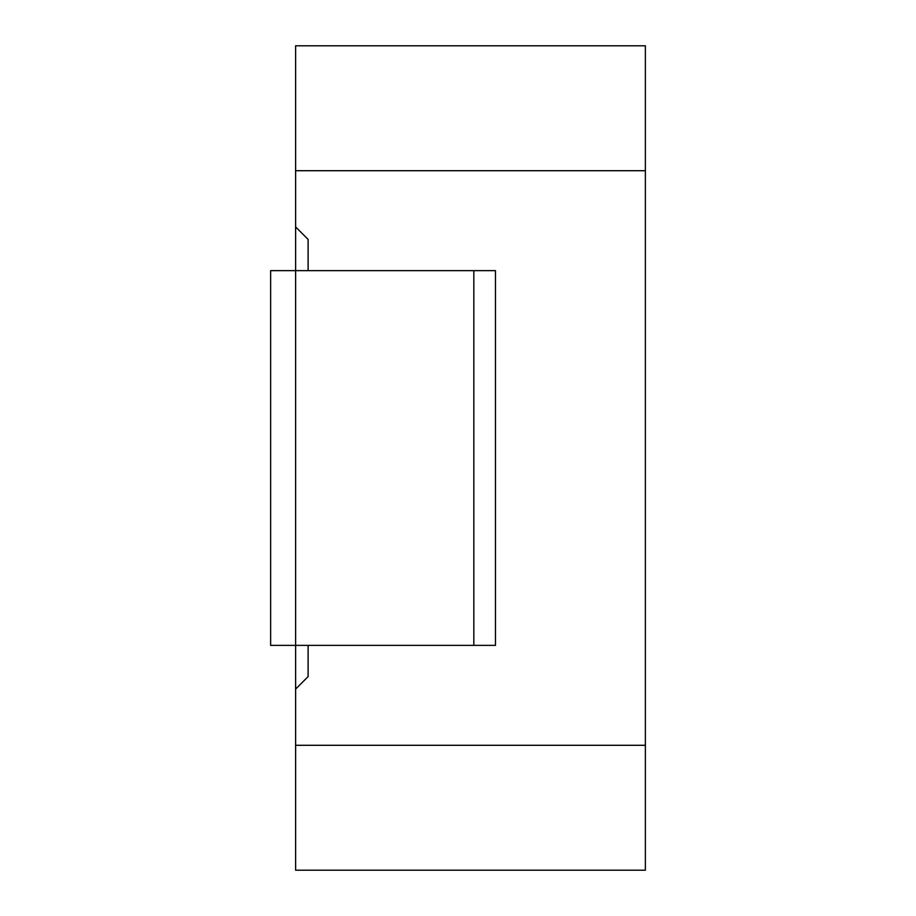 <?xml version="1.0" encoding="UTF-8"?>
<svg xmlns="http://www.w3.org/2000/svg" width="916" height="916" viewBox="0 0 916 916"><rect width="100%" height="100%" fill="white"/><g stroke="black" fill="none" stroke-linecap="round" stroke-linejoin="round"><path stroke-width="1.37" d="M295.616 745.292L645.368 745.292L645.368 870.2L295.616 870.2L295.616 689.084L308.108 676.592L308.108 645.368M645.368 745.292L645.368 45.8L295.616 45.8L295.616 170.708L645.368 170.708M295.616 689.084L295.616 645.368L495.476 645.368L495.476 270.632L295.616 270.632L295.616 170.708M295.616 226.916L308.108 239.408L308.108 270.632M270.632 645.368L295.616 645.368L295.616 270.632L270.632 270.632L270.632 645.368M473.835 645.368L473.835 270.632"/></g></svg>
